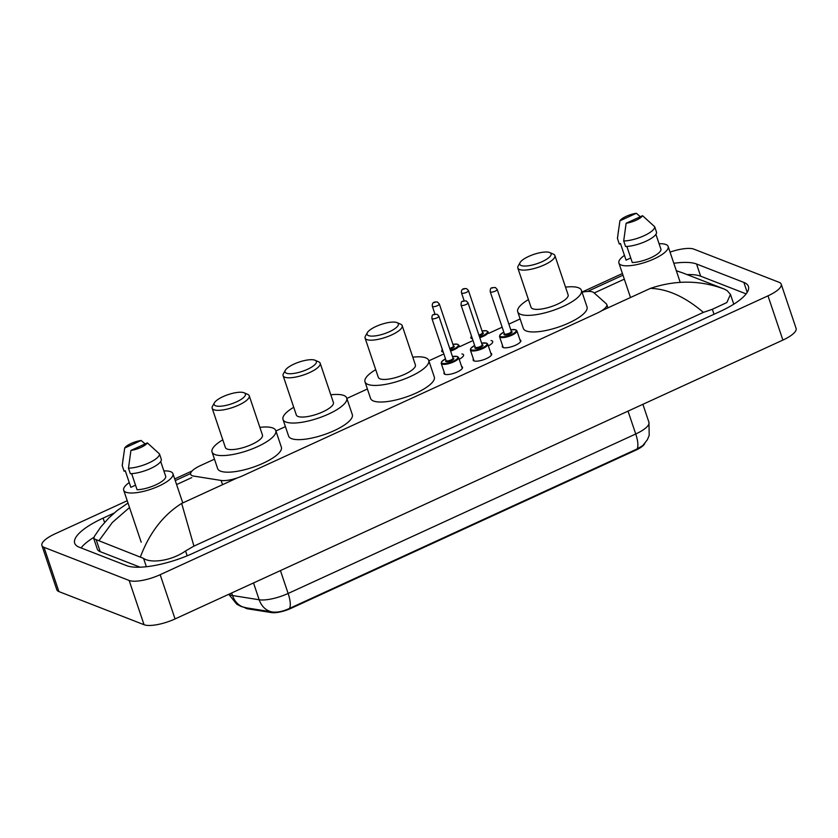<?xml version="1.0" encoding="UTF-8"?>
<svg xmlns="http://www.w3.org/2000/svg" width="838" height="838" viewBox="0 0 838 838"><rect width="100%" height="100%" fill="white"/><g stroke="black" fill="none" stroke-linecap="round" stroke-linejoin="round"><path stroke-width="1.26" d="M461.623 366.531A9.784 2.912 161.4 0 1 461.686 366.552A9.784 2.912 161.4 0 1 462.534 367.295A9.784 2.912 161.4 0 1 455.757 372.596A9.784 2.912 161.4 0 1 444.842 374.282A9.784 2.912 161.4 0 1 443.993 373.539A9.784 2.912 161.4 0 1 444.245 372.376M490.785 353.154A9.784 2.912 161.4 0 1 490.838 353.175A9.784 2.912 161.4 0 1 491.686 353.919A9.784 2.912 161.4 0 1 484.909 359.23A9.784 2.912 161.4 0 1 473.994 360.906A9.784 2.912 161.4 0 1 473.145 360.162A9.784 2.912 161.4 0 1 473.407 359.01M519.937 339.778A9.784 2.912 161.4 0 1 519.989 339.799A9.784 2.912 161.4 0 1 520.838 340.542A9.784 2.912 161.4 0 1 514.061 345.853A9.784 2.912 161.4 0 1 503.156 347.529A9.784 2.912 161.4 0 1 502.308 346.785A9.784 2.912 161.4 0 1 502.559 345.633M461.927 353.919A10.402 3.09 161.4 0 1 462.66 354.118A10.402 3.09 161.4 0 1 463.561 354.903A10.402 3.09 161.4 0 1 459.182 359.261M491.078 340.542A10.402 3.09 161.4 0 1 491.812 340.741A10.402 3.09 161.4 0 1 492.713 341.527A10.402 3.09 161.4 0 1 488.334 345.885M214.465 459.172L200.565 465.551A18.331 5.457 -18.6 0 0 190.655 474.308A18.331 5.457 -18.6 0 0 193.777 476.099L221.117 480.446A18.331 5.457 -18.6 0 0 242.842 475.712L596.886 313.286A18.331 5.457 -18.6 0 0 606.796 304.529A18.331 5.457 -18.6 0 0 606.262 303.754L593.765 292.598A18.331 5.457 -18.6 0 0 592.707 291.98A18.331 5.457 -18.6 0 0 582.054 292.19M244.979 607.602A16.498 4.902 -18.6 0 0 247.566 608.797L271.491 612.588A16.498 4.902 -18.6 0 0 291.037 608.336L635.906 450.121A16.498 4.902 -18.6 0 0 644.715 443.574M520.126 318.953L508.865 324.117M502.161 327.187L488.669 333.377M471.909 341.066L459.517 346.754M442.757 354.443L428.846 360.822M367.4 389.01L346.859 398.438M285.412 426.626L275.922 430.983M670.044 252.112A24.449 7.27 161.4 0 1 693.958 249.169L779.089 282.301A24.449 7.27 161.4 0 1 781.205 284.155L796.1 328.402A24.449 7.27 161.4 0 1 782.891 340.081L175.058 618.936A24.449 7.27 161.4 0 1 144.042 624.719L58.911 591.586A24.449 7.27 161.4 0 1 56.795 589.722L41.9 545.475A24.449 7.27 161.4 0 1 55.109 533.806L127.219 500.726M781.205 284.155A24.449 7.27 161.4 0 1 767.996 295.835L160.163 574.69A24.449 7.27 161.4 0 1 129.157 580.472L44.016 547.34A24.449 7.27 161.4 0 1 41.9 545.475M174.702 478.938L192.091 470.966M582.012 292.074L622.435 273.534M114.073 513.086L103.105 518.125A52.564 15.629 -18.6 0 0 74.697 543.223A52.564 15.629 -18.6 0 0 79.254 547.214L126.548 565.629A52.564 15.629 -18.6 0 0 193.222 553.195L720.01 311.516A52.564 15.629 -18.6 0 0 748.418 286.418A52.564 15.629 -18.6 0 0 743.861 282.416L696.556 264.012A52.564 15.629 -18.6 0 0 673.804 263.279M93.929 537.315A52.564 15.629 -18.6 0 0 81.066 547.916M746.145 293.887L700.652 276.184A52.564 15.629 -18.6 0 0 687.108 274.613M703.365 312.396C685.243 296.893 667.603 288.88 650.424 288.377C675.564 279.892 700.118 280.101 724.095 289.005L727.185 290.65L730.474 294.421L726.829 302.549L712.342 309.295L703.365 312.396L193.924 546.114L185.544 550.975C171.654 560.832 151.008 563.597 143.56 558.401L93.825 538.74L97.323 549.152A33.007 9.815 -18.6 0 0 100.193 551.655L140.103 567.19M93.825 538.74L94.38 536.393L100.78 527.008L108.71 518.052L117.048 510.625L127.994 503.03M682.645 272.874L723.885 288.921M140.47 556.757C149.562 532.727 163.295 514.951 181.668 503.429L193.924 546.114M129.513 507.535L112.397 522.42L99.02 540.625M676.297 270.705L682.446 272.8L676.318 270.768M247.566 608.797L247.294 607.99L245.974 607.78L272.528 612.002C277.472 612.578 283.118 611.394 289.477 608.44L637.069 448.979L642.914 445.449L647.376 439.73L649.209 435.32L648.937 422.321L642.882 404.304M271.491 612.588L271.219 611.792L272.444 611.991A21.39 17.755 -81 0 1 259.172 599.767A24.449 7.27 -18.6 0 0 288.136 593.461L635.728 433.99A21.39 6.851 65.4 0 1 637.069 448.979M659.087 243.732A25.978 7.72 161.4 0 1 665.896 244.507A25.978 7.72 161.4 0 1 668.148 246.477A25.978 7.72 161.4 0 1 650.141 260.566A25.978 7.72 161.4 0 1 621.157 265.028A25.978 7.72 161.4 0 1 618.905 263.048A25.978 7.72 161.4 0 1 624.467 255.381M626.866 246.445L632.281 262.556A18.331 5.457 161.4 0 0 650.99 257.675A18.331 5.457 161.4 0 0 660.993 249.389L655.913 234.315M642.568 215.701A12.224 3.635 161.4 0 1 626.133 223.243L642.568 215.701L654.698 226.742A19.557 5.814 161.4 0 1 644.045 235.74A19.557 5.814 161.4 0 1 623.692 240.967L625.557 246.498A19.557 5.814 161.4 0 0 645.909 241.271A19.557 5.814 161.4 0 0 656.552 232.273L654.698 226.742M626.133 223.243L623.692 240.967M630.752 257.989L626.059 260.136L620.476 243.544L619.324 244.078L617.47 238.547A19.557 5.814 161.4 0 1 617.47 238.023L619.91 220.823A12.224 3.635 161.4 0 1 636.346 213.281L619.91 220.823M617.47 238.547L618.413 230.838M636.346 213.281L640.337 216.728M163.871 470.925A25.978 7.72 161.4 0 1 170.68 471.7A25.978 7.72 161.4 0 1 172.932 473.669A25.978 7.72 161.4 0 1 154.936 487.758A25.978 7.72 161.4 0 1 125.951 492.22A25.978 7.72 161.4 0 1 123.699 490.24A25.978 7.72 161.4 0 1 129.251 482.573M131.65 473.638L137.076 489.748A18.331 5.457 161.4 0 0 155.784 484.867A18.331 5.457 161.4 0 0 165.777 476.581L160.707 461.508M147.362 442.893A12.224 3.635 161.4 0 1 130.927 450.435L147.362 442.893L159.482 453.934A19.557 5.814 161.4 0 1 148.839 462.932A19.557 5.814 161.4 0 1 128.476 468.159L130.34 473.69A19.557 5.814 161.4 0 0 150.693 468.463A19.557 5.814 161.4 0 0 161.346 459.465L159.482 453.934M130.927 450.435L128.476 468.159M135.536 485.181L130.854 487.328L125.271 470.736L124.118 471.27L122.254 465.739A19.557 5.814 161.4 0 1 122.254 465.216L124.705 448.016A12.224 3.635 161.4 0 1 141.13 440.474L124.705 448.016M122.254 465.739L123.196 458.03M141.13 440.474L145.121 443.92M521.215 265.552A16.498 4.902 161.4 0 1 520.073 262.577A16.498 4.902 161.4 0 1 533.659 254.448A16.498 4.902 161.4 0 1 549.634 252.51A16.498 4.902 161.4 0 1 549.801 252.573A16.498 4.902 161.4 0 1 541.966 261.728A16.498 4.902 161.4 0 1 521.215 265.552M553.195 254.071A19.557 5.814 161.4 0 1 553.394 254.144A19.557 5.814 161.4 0 1 554.892 255.559A19.557 5.814 161.4 0 1 541.338 266.159A19.557 5.814 161.4 0 1 519.518 269.522A19.557 5.814 161.4 0 1 517.821 268.034A19.557 5.814 161.4 0 1 518.167 266.002L520.073 262.577M517.821 268.034L531.041 307.295A19.557 5.814 -18.6 0 0 532.727 308.782A19.557 5.814 -18.6 0 0 554.557 305.43A19.557 5.814 -18.6 0 0 568.112 294.819L554.892 255.559M565.514 287.12A33.614 9.993 161.4 0 1 578.513 287.78A33.614 9.993 161.4 0 1 581.436 290.336A33.614 9.993 161.4 0 1 558.139 308.573A33.614 9.993 161.4 0 1 520.628 314.344A33.614 9.993 161.4 0 1 517.716 311.778A33.614 9.993 161.4 0 1 528.443 299.595M581.436 290.336L587.019 306.928A33.614 9.993 161.4 0 1 563.723 325.165A33.614 9.993 161.4 0 1 526.212 330.937A33.614 9.993 161.4 0 1 523.3 328.37L517.716 311.778M368.5 335.609A16.498 4.902 161.4 0 1 367.358 332.644A16.498 4.902 161.4 0 1 380.944 324.505A16.498 4.902 161.4 0 1 396.919 322.578A16.498 4.902 161.4 0 1 397.076 322.64A16.498 4.902 161.4 0 1 389.241 331.796A16.498 4.902 161.4 0 1 368.5 335.609M400.48 324.128A19.557 5.814 161.4 0 1 400.669 324.212A19.557 5.814 161.4 0 1 402.177 325.615A19.557 5.814 161.4 0 1 388.623 336.227A19.557 5.814 161.4 0 1 366.793 339.589A19.557 5.814 161.4 0 1 365.096 338.102A19.557 5.814 161.4 0 1 365.441 336.069L367.358 332.644M365.096 338.102L378.315 377.362A19.557 5.814 -18.6 0 0 380.012 378.849A19.557 5.814 -18.6 0 0 401.831 375.497A19.557 5.814 -18.6 0 0 415.386 364.886L402.177 325.615M412.799 357.187A33.614 9.993 161.4 0 1 425.798 357.847A33.614 9.993 161.4 0 1 428.71 360.403A33.614 9.993 161.4 0 1 405.414 378.64A33.614 9.993 161.4 0 1 367.903 384.401A33.614 9.993 161.4 0 1 364.991 381.845A33.614 9.993 161.4 0 1 375.717 369.663M428.71 360.403L434.294 376.995A33.614 9.993 161.4 0 1 410.997 395.232A33.614 9.993 161.4 0 1 373.486 400.993A33.614 9.993 161.4 0 1 370.574 398.438L364.991 381.845M286.502 373.224A16.498 4.902 161.4 0 1 285.36 370.26A16.498 4.902 161.4 0 1 298.946 362.121A16.498 4.902 161.4 0 1 314.92 360.193A16.498 4.902 161.4 0 1 315.088 360.256A16.498 4.902 161.4 0 1 307.253 369.411A16.498 4.902 161.4 0 1 286.502 373.224M318.482 361.744A19.557 5.814 161.4 0 1 318.681 361.827A19.557 5.814 161.4 0 1 320.179 363.231A19.557 5.814 161.4 0 1 306.624 373.842A19.557 5.814 161.4 0 1 284.805 377.205A19.557 5.814 161.4 0 1 283.108 375.717A19.557 5.814 161.4 0 1 283.454 373.685L285.36 370.26M283.108 375.717L296.327 414.978A19.557 5.814 -18.6 0 0 298.014 416.465A19.557 5.814 -18.6 0 0 319.844 413.113A19.557 5.814 -18.6 0 0 333.398 402.502L320.179 363.231M330.801 394.803A33.614 9.993 161.4 0 1 343.8 395.463A33.614 9.993 161.4 0 1 346.723 398.019A33.614 9.993 161.4 0 1 323.426 416.256A33.614 9.993 161.4 0 1 285.915 422.017A33.614 9.993 161.4 0 1 283.003 419.461A33.614 9.993 161.4 0 1 293.729 407.278M346.723 398.019L352.306 414.611A33.614 9.993 161.4 0 1 329.009 432.848A33.614 9.993 161.4 0 1 291.498 438.609A33.614 9.993 161.4 0 1 288.586 436.053L283.003 419.461M215.565 405.77A16.498 4.902 161.4 0 1 214.423 402.806A16.498 4.902 161.4 0 1 228.009 394.667A16.498 4.902 161.4 0 1 243.984 392.739A16.498 4.902 161.4 0 1 244.151 392.802A16.498 4.902 161.4 0 1 236.316 401.957A16.498 4.902 161.4 0 1 215.565 405.77M247.545 394.289A19.557 5.814 161.4 0 1 247.744 394.373A19.557 5.814 161.4 0 1 249.242 395.777A19.557 5.814 161.4 0 1 235.688 406.388A19.557 5.814 161.4 0 1 213.868 409.751A19.557 5.814 161.4 0 1 212.171 408.263A19.557 5.814 161.4 0 1 212.506 406.231L214.423 402.806M212.171 408.263L225.38 447.523A19.557 5.814 -18.6 0 0 227.077 449.011A19.557 5.814 -18.6 0 0 248.907 445.659A19.557 5.814 -18.6 0 0 262.451 435.048L249.242 395.777M259.864 427.349A33.614 9.993 161.4 0 1 272.863 428.009A33.614 9.993 161.4 0 1 275.775 430.564A33.614 9.993 161.4 0 1 252.479 448.801A33.614 9.993 161.4 0 1 214.978 454.563A33.614 9.993 161.4 0 1 212.056 452.007A33.614 9.993 161.4 0 1 222.793 439.824M275.775 430.564L281.359 447.157A33.614 9.993 161.4 0 1 258.073 465.394A33.614 9.993 161.4 0 1 220.562 471.155A33.614 9.993 161.4 0 1 217.639 468.599L212.056 452.007M635.906 450.121L635.717 449.577M291.037 608.336L290.849 607.791M222.541 484.678L221.117 480.446M176.598 484.563L191.766 477.608M594.194 292.975L624.331 279.148M181.668 503.429L237.259 477.922M601.632 310.762L650.424 288.377M44.016 547.34L58.911 591.586M129.157 580.472L144.042 624.719M160.163 574.69L175.058 618.936M767.996 295.835L782.891 340.081M104.561 522.451L103.105 518.125M700.652 276.184L696.556 264.012M747.203 292.357L743.861 282.416M714.007 314.271L712.342 309.295M187.178 555.814L185.544 550.975M146.357 566.718L143.56 558.401M100.193 551.655L96.265 539.986M229.046 594.163A24.449 7.27 -18.6 0 0 230.471 595.011A24.449 7.27 -18.6 0 0 232.524 595.535L259.172 599.767L253.516 582.944M289.477 608.44A21.39 6.851 -114.6 0 0 288.136 593.461L280.437 570.584M272.528 612.002A21.39 17.755 -81 0 1 272.444 611.991L272.004 611.918M628.029 411.123L635.728 433.99A24.449 7.27 -18.6 0 0 648.937 422.321M245.974 607.78A21.39 17.755 -81 0 1 245.785 607.749A21.39 17.755 -81 0 1 232.524 595.535L231.655 592.969M482.049 330.958L486.564 330.79L488.198 331.974A9.166 2.724 161.4 0 1 479.765 337.672M472.381 338.709A9.166 2.724 161.4 0 1 471.605 338.521A9.166 2.724 161.4 0 1 470.82 337.819L471.417 335.86M471.469 336.007A8.558 2.545 -18.6 0 0 471.951 337.724A8.558 2.545 -18.6 0 0 472.056 337.756M479.525 336.949A8.558 2.545 -18.6 0 0 486.689 330.958A8.558 2.545 -18.6 0 0 482.06 330.989M482.583 332.55A4.274 1.267 161.4 0 1 483.002 332.655A4.274 1.267 161.4 0 1 479.116 335.734M461.508 292.923C460.89 287.895 465.027 288.597 466.619 288.67L468.463 290.587A3.666 1.089 161.4 0 1 465.918 292.577A3.666 1.089 161.4 0 1 461.832 293.206A3.666 1.089 161.4 0 1 461.508 292.923L464.137 300.716M463.529 289.236L464.587 288.743L463.529 289.236M478.875 335.011A3.666 1.089 -18.6 0 0 482.604 332.623L482.594 332.665M452.897 344.334L457.401 344.156L459.035 345.35A9.166 2.724 161.4 0 1 450.614 351.049M443.229 352.086A9.166 2.724 161.4 0 1 442.454 351.887A9.166 2.724 161.4 0 1 441.657 351.195L442.265 349.237M442.317 349.383A8.558 2.545 -18.6 0 0 442.799 351.101A8.558 2.545 -18.6 0 0 442.904 351.132M450.373 350.326A8.558 2.545 -18.6 0 0 457.527 344.334A8.558 2.545 -18.6 0 0 452.908 344.366M453.431 345.926A4.274 1.267 161.4 0 1 453.85 346.031A4.274 1.267 161.4 0 1 449.964 349.111M432.356 306.299C431.738 301.271 435.875 301.963 437.467 302.036L439.311 303.964A3.666 1.089 161.4 0 1 436.766 305.954A3.666 1.089 161.4 0 1 432.67 306.582A3.666 1.089 161.4 0 1 432.356 306.299L434.974 314.093M434.377 302.602L435.425 302.12L434.377 302.602M449.713 348.388A3.666 1.089 -18.6 0 0 453.452 345.989L453.442 346.042M520.587 341.695L516.91 330.79A9.166 2.724 161.4 0 1 510.562 335.755A9.166 2.724 161.4 0 1 500.328 337.326A9.166 2.724 161.4 0 1 499.532 336.635L499.919 334.959L503.816 332.12M503.827 332.152A8.558 2.545 -18.6 0 0 500.663 336.541A8.558 2.545 -18.6 0 0 511.515 334.509A8.558 2.545 -18.6 0 0 515.401 329.774A8.558 2.545 -18.6 0 0 510.782 329.805M511.306 331.366A4.274 1.267 161.4 0 1 511.714 331.471A4.274 1.267 161.4 0 1 509.776 333.838A4.274 1.267 161.4 0 1 504.35 334.844A4.274 1.267 161.4 0 1 504.35 333.702M511.327 331.429L497.175 289.403A3.666 1.089 161.4 0 1 494.64 291.394A3.666 1.089 161.4 0 1 490.544 292.022A3.666 1.089 161.4 0 1 490.23 291.739L504.371 333.775A3.666 1.089 -18.6 0 0 504.696 334.048A3.666 1.089 -18.6 0 0 508.781 333.419A3.666 1.089 -18.6 0 0 511.327 331.429L511.316 331.481M493.299 287.56L492.241 288.042L493.299 287.56M491.424 355.071L487.758 344.156A9.166 2.724 161.4 0 1 481.4 349.132A9.166 2.724 161.4 0 1 471.176 350.703A9.166 2.724 161.4 0 1 470.38 350.012L470.767 348.325L474.664 345.486M474.675 345.518A8.558 2.545 -18.6 0 0 471.511 349.907A8.558 2.545 -18.6 0 0 482.363 347.885A8.558 2.545 -18.6 0 0 486.25 343.151A8.558 2.545 -18.6 0 0 481.62 343.182M482.143 344.743A4.274 1.267 161.4 0 1 482.562 344.837A4.274 1.267 161.4 0 1 480.624 347.215A4.274 1.267 161.4 0 1 475.198 348.22A4.274 1.267 161.4 0 1 475.198 347.079M482.175 344.806L468.023 302.78A3.666 1.089 161.4 0 1 465.478 304.77A3.666 1.089 161.4 0 1 461.392 305.399A3.666 1.089 161.4 0 1 461.068 305.116L475.219 347.152A3.666 1.089 -18.6 0 0 475.534 347.424A3.666 1.089 -18.6 0 0 479.629 346.796A3.666 1.089 -18.6 0 0 482.175 344.806L482.154 344.858M464.147 300.936L463.089 301.418L464.147 300.936M462.272 368.448L458.596 357.533A9.166 2.724 161.4 0 1 452.248 362.508A9.166 2.724 161.4 0 1 442.014 364.08A9.166 2.724 161.4 0 1 441.217 363.388L441.605 361.702L445.502 358.863A8.558 2.545 -18.6 0 0 442.359 363.283A8.558 2.545 -18.6 0 0 453.211 361.262A8.558 2.545 -18.6 0 0 457.098 356.527A8.558 2.545 -18.6 0 0 452.468 356.559M452.991 358.119A4.274 1.267 161.4 0 1 453.41 358.214A4.274 1.267 161.4 0 1 451.473 360.581A4.274 1.267 161.4 0 1 446.046 361.597A4.274 1.267 161.4 0 1 446.036 360.455M453.012 358.182L438.871 316.156A3.666 1.089 161.4 0 1 436.326 318.136A3.666 1.089 161.4 0 1 432.24 318.765A3.666 1.089 161.4 0 1 431.916 318.492L446.067 360.529A3.666 1.089 -18.6 0 0 446.382 360.801A3.666 1.089 -18.6 0 0 450.477 360.172A3.666 1.089 -18.6 0 0 453.012 358.182L453.002 358.235M434.985 314.313L433.937 314.795L434.985 314.313M607.917 307.871L606.796 304.529M733.763 304.184L730.474 294.421M622.99 275.178L587.511 291.456M190.582 473.554L175.257 480.583M246.623 607.885L241.135 606.492L236.745 604.188L228.774 594.289M618.905 263.048L630.501 297.511M668.148 246.477L680.226 282.364M123.699 490.24L141.193 542.228M172.932 473.669L182.778 502.915M468.463 290.587L482.604 332.623M439.311 303.964L453.452 345.989M510.771 329.774L515.81 329.763L516.91 330.79M490.23 291.739C490.282 287.225 491.005 287.895 495.342 287.476L497.175 289.403M499.532 336.635L503.209 347.55M481.609 343.151L486.658 343.14L487.758 344.156M461.068 305.116C461.13 300.601 461.843 301.271 466.179 300.852L468.023 302.78M470.38 350.012L474.046 360.927M452.457 356.527L457.496 356.506L458.596 357.533M431.916 318.492C431.979 313.978 432.691 314.648 437.027 314.229L438.871 316.156M441.217 363.388L444.894 374.303M549.801 252.573L553.394 254.144M397.076 322.64L400.669 324.212M315.088 360.256L318.681 361.827M244.151 392.802L247.744 394.373"/></g></svg>
